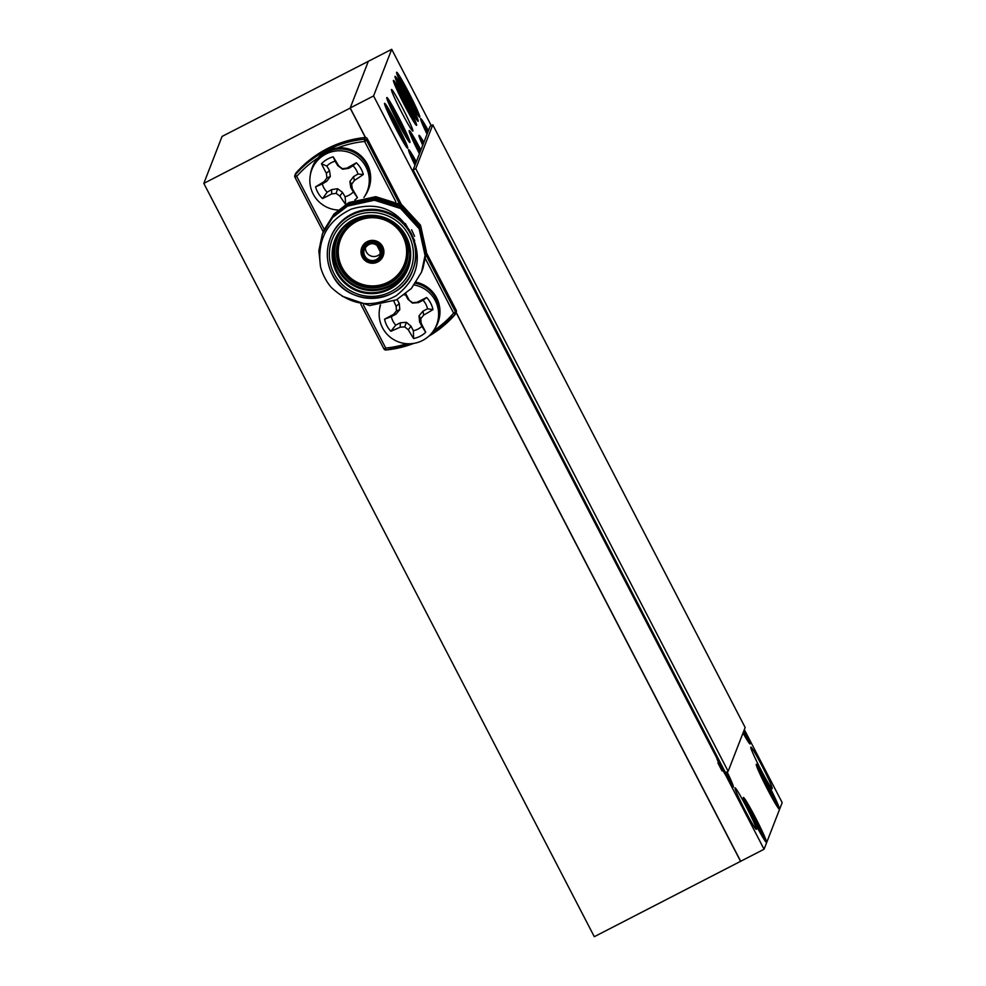 <?xml version="1.0" encoding="UTF-8"?>
<svg xmlns="http://www.w3.org/2000/svg" width="986" height="986" viewBox="0 0 986 986"><rect width="100%" height="100%" fill="white"/><g stroke="black" fill="none" stroke-linecap="round" stroke-linejoin="round"><path stroke-width="1.48" d="M368.431 61.268L222.06 136.438L203.819 183.384L594.299 936.7L740.683 861.271L456.173 312.402M368.382 61.169L350.141 108.115L203.819 183.384M350.141 108.115L365.362 137.485M456.111 312.562L740.622 861.431M728.149 771.311L745.157 727.483L432.78 124.84L415.759 168.655L728.149 771.311L725.499 772.667L413.122 170.011L415.759 168.655M432.78 124.84L430.142 126.196L413.122 170.011M743.013 733.005A25.279 1.491 62.8 0 0 749.989 743.937A25.279 1.491 62.8 0 0 750.173 743.875A25.279 1.491 62.8 0 0 744.319 729.652M779.47 809.149A25.279 1.491 62.8 0 0 768.575 784.881A25.279 1.491 62.8 0 0 756.237 764.335A25.279 1.491 62.8 0 0 756.225 764.372A25.279 1.491 62.8 0 0 766.516 787.42A25.279 1.491 62.8 0 0 779.285 809.21A25.279 1.491 62.8 0 0 779.47 809.149M766.578 842.327A25.279 1.491 62.8 0 0 755.683 818.06A25.279 1.491 62.8 0 0 743.345 797.501A25.279 1.491 62.8 0 0 743.333 797.551A25.279 1.491 62.8 0 0 753.637 820.598A25.279 1.491 62.8 0 0 766.405 842.389A25.279 1.491 62.8 0 0 766.578 842.327M428.38 130.707A25.279 1.491 62.8 0 0 420.591 118.677A25.279 1.491 62.8 0 0 420.578 118.714A25.279 1.491 62.8 0 0 427.049 134.145M419.814 117.174A25.279 1.491 62.8 0 0 408.919 92.894A25.279 1.491 62.8 0 0 396.582 72.348A25.279 1.491 62.8 0 0 396.569 72.385A25.279 1.491 62.8 0 0 406.861 95.445A25.279 1.491 62.8 0 0 419.629 117.223A25.279 1.491 62.8 0 0 419.814 117.174M418.237 121.241A25.279 1.491 62.8 0 0 407.341 96.961A25.279 1.491 62.8 0 0 394.992 76.415A25.279 1.491 62.8 0 0 394.992 76.452A25.279 1.491 62.8 0 0 405.283 99.512A25.279 1.491 62.8 0 0 418.052 121.303A25.279 1.491 62.8 0 0 418.237 121.241M416.647 125.308A25.279 1.491 62.8 0 0 405.751 101.04A25.279 1.491 62.8 0 0 393.414 80.482A25.279 1.491 62.8 0 0 393.402 80.519A25.279 1.491 62.8 0 0 403.705 103.579A25.279 1.491 62.8 0 0 416.474 125.37A25.279 1.491 62.8 0 0 416.647 125.308M423.869 142.341A25.279 1.491 62.8 0 0 418.988 135.464A25.279 1.491 62.8 0 0 418.976 135.501A25.279 1.491 62.8 0 0 422.748 145.238M420.886 150.032A25.279 1.491 62.8 0 0 409.141 130.633A25.279 1.491 62.8 0 0 409.128 130.67A25.279 1.491 62.8 0 0 419.432 153.754M410.003 142.428A25.279 1.491 62.8 0 0 399.108 118.16A25.279 1.491 62.8 0 0 386.771 97.602A25.279 1.491 62.8 0 0 386.758 97.651A25.279 1.491 62.8 0 0 397.05 120.699A25.279 1.491 62.8 0 0 409.831 142.489A25.279 1.491 62.8 0 0 410.003 142.428M407.748 148.22A25.279 1.491 62.8 0 0 396.865 123.94A25.279 1.491 62.8 0 0 384.515 103.394A25.279 1.491 62.8 0 0 384.503 103.431A25.279 1.491 62.8 0 0 394.807 126.491A25.279 1.491 62.8 0 0 407.575 148.282A25.279 1.491 62.8 0 0 407.748 148.22M416.326 161.753A25.279 1.491 62.8 0 0 408.537 149.724A25.279 1.491 62.8 0 0 408.524 149.761A25.279 1.491 62.8 0 0 414.995 165.192M710.351 743.444A25.279 1.491 62.8 0 0 716.686 757.827L725.548 774.934A25.279 1.491 62.8 0 0 733.227 787.136A25.279 1.491 62.8 0 0 733.399 787.074A25.279 1.491 62.8 0 0 727.064 771.865M772.235 788.64A23.368 1.38 62.8 0 0 762.449 766.738A23.368 1.38 62.8 0 0 750.814 747.142A23.368 1.38 62.8 0 0 750.765 747.203A23.368 1.38 62.8 0 0 760.551 769.092A23.368 1.38 62.8 0 0 772.186 788.701A23.368 1.38 62.8 0 0 772.235 788.64M756.435 829.325A23.368 1.38 62.8 0 0 746.648 807.435A23.368 1.38 62.8 0 0 735.014 787.826A23.368 1.38 62.8 0 0 734.952 787.888A23.368 1.38 62.8 0 0 744.75 809.789A23.368 1.38 62.8 0 0 756.385 829.386A23.368 1.38 62.8 0 0 756.435 829.325M412.9 131.002A23.368 1.38 62.8 0 0 403.114 109.101A23.368 1.38 62.8 0 0 391.479 89.504A23.368 1.38 62.8 0 0 391.43 89.566A23.368 1.38 62.8 0 0 401.216 111.467A23.368 1.38 62.8 0 0 412.851 131.064A23.368 1.38 62.8 0 0 412.9 131.002M431.252 125.616L391.701 49.3L368.32 61.329L350.203 107.967L365.51 137.485M391.701 49.3L373.583 95.938L350.203 107.967M725.548 774.934L764.064 849.242L740.683 861.271M373.583 95.938L716.686 757.827M764.064 849.242L782.181 802.616L744.331 729.603M387.979 112.54A15.566 0.924 -117.2 0 1 388.114 112.638L394.006 122.449A15.566 0.924 -117.2 0 1 395.472 125.234A15.566 0.924 -117.2 0 1 396.927 128.069L395.928 128.661M393.143 123.238L393.845 122.88M396.039 128.87L396.927 128.069M396.988 130.67L396.754 128.5M399.096 134.601L397.457 130.423M402.189 140.16A15.566 0.924 -117.2 0 0 402.128 139.655L399.416 134.441M385.378 106.476A23.787 1.405 -117.2 0 1 395.706 124.63A23.787 1.405 -117.2 0 1 405.603 145.805M390.234 106.747A15.566 0.924 -117.2 0 1 390.37 106.845L396.261 116.656A15.566 0.924 -117.2 0 1 397.728 119.442A15.566 0.924 -117.2 0 1 399.17 122.276L398.171 122.868M395.398 117.445L396.089 117.087M398.282 123.077L399.17 122.276M399.231 124.889L399.01 122.708M401.339 128.821L399.712 124.643M404.433 134.367A15.566 0.924 -117.2 0 0 404.371 133.862L401.672 128.648M387.621 100.683A23.787 1.405 -117.2 0 1 397.962 118.838A23.787 1.405 -117.2 0 1 407.859 140.012M412 158.869A15.566 0.924 -117.2 0 1 412.136 158.968L414.564 164.317M409.387 152.805A23.787 1.405 -117.2 0 1 415.698 163.393M412.604 139.778A15.566 0.924 -117.2 0 1 412.727 139.864L417.053 149.059M417.497 148.824L418.619 149.675A15.566 0.924 -117.2 0 1 419.999 152.288M409.991 133.714A23.787 1.405 -117.2 0 1 420.233 151.684M419.851 138.545A23.787 1.405 -117.2 0 1 423.24 143.956M396.877 89.627A15.566 0.924 -117.2 0 1 397.013 89.726L402.904 99.537A15.566 0.924 -117.2 0 1 404.371 102.322A15.566 0.924 -117.2 0 1 405.825 105.157L404.827 105.748M402.041 100.326L402.732 99.968M404.938 105.958L405.825 105.157M405.887 107.757L405.653 105.588M407.994 111.701L406.355 107.523M411.088 117.248A15.566 0.924 -117.2 0 0 411.026 116.742L408.315 111.529M394.277 83.563A23.787 1.405 -117.2 0 1 404.605 101.718A23.787 1.405 -117.2 0 1 414.502 122.893M398.455 85.56A15.566 0.924 -117.2 0 1 398.59 85.659L404.482 95.457A15.566 0.924 -117.2 0 1 405.949 98.255A15.566 0.924 -117.2 0 1 407.403 101.09L406.405 101.681M403.619 96.258L404.322 95.901M406.515 101.891L407.403 101.09M407.464 103.69L407.23 101.521M409.572 107.622L407.945 103.444M412.666 113.18A15.566 0.924 -117.2 0 0 412.604 112.675L409.893 107.462M395.854 79.496A23.787 1.405 -117.2 0 1 406.183 97.651A23.787 1.405 -117.2 0 1 416.08 118.825M424.054 127.823A15.566 0.924 -117.2 0 1 424.19 127.909L427.221 133.714M421.453 121.759A23.787 1.405 -117.2 0 1 427.751 132.334M400.045 81.493A15.566 0.924 -117.2 0 1 400.168 81.579L406.059 91.39A15.566 0.924 -117.2 0 1 407.526 94.188A15.566 0.924 -117.2 0 1 408.98 97.022L407.982 97.614M405.209 92.179L405.899 91.821M408.093 97.824L408.98 97.022M409.042 99.623L408.808 97.454M411.15 103.555L409.523 99.376M414.243 109.113A15.566 0.924 -117.2 0 0 414.182 108.608L411.482 103.394M397.432 75.429A23.787 1.405 -117.2 0 1 407.773 93.571A23.787 1.405 -117.2 0 1 417.67 114.758M743.654 731.378A23.787 1.405 -117.2 0 1 748.029 741.46M744.603 735.815A15.566 0.924 -117.2 0 0 744.541 735.309L743.161 732.647M759.701 773.468A15.566 0.924 -117.2 0 1 759.824 773.566L765.715 783.377A15.566 0.924 -117.2 0 1 767.182 786.162A15.566 0.924 -117.2 0 1 768.636 788.997L767.638 789.589M764.853 784.166L765.555 783.808M767.749 789.798L768.636 788.997M768.698 791.61L768.464 789.429M770.805 795.542L769.179 791.364M773.899 801.088A15.566 0.924 -117.2 0 0 773.837 800.583L771.126 795.369M757.088 767.416A23.787 1.405 -117.2 0 1 767.416 785.559A23.787 1.405 -117.2 0 1 777.313 806.733M746.809 806.647A15.566 0.924 -117.2 0 1 746.944 806.745L752.836 816.556A15.566 0.924 -117.2 0 1 754.302 819.341A15.566 0.924 -117.2 0 1 755.757 822.176L754.758 822.768M751.973 817.345L752.663 816.987M754.869 822.977L755.757 822.176M755.818 824.789L755.584 822.607M757.926 828.721L756.287 824.542M761.019 834.267A15.566 0.924 -117.2 0 0 760.945 833.762L758.246 828.548M744.208 800.583A23.787 1.405 -117.2 0 1 754.537 818.737A23.787 1.405 -117.2 0 1 764.433 839.912M721.555 768.895L721.69 769.166A15.566 0.924 -117.2 0 1 720.224 766.381A15.566 0.924 -117.2 0 1 718.782 763.546L716.723 758.061M713.63 751.394A15.566 0.924 -117.2 0 1 713.765 751.492L719.632 761.34M727.828 779.014A15.566 0.924 -117.2 0 0 727.767 778.509L722.553 766.96M725.869 772.469A23.787 1.405 -117.2 0 1 731.255 784.659M722.048 770.892A23.787 1.405 -117.2 0 1 719.99 766.985A23.787 1.405 -117.2 0 1 717.944 762.979M711.017 745.33A23.787 1.405 -117.2 0 1 712.471 747.524M721.863 768.735L725.437 774.823M722.541 766.935L721 767.847M376.59 244.725L380.806 252.872M382.309 255.756L382.815 256.73M397.161 299.485L399.293 303.589L399.798 309.629L395.891 314.263L391.331 316.605A18.524 18.463 -158.8 0 0 395.756 325.133L400.316 322.792L406.368 322.286L411.014 326.206L413.368 330.754A18.524 18.463 -158.8 0 0 421.909 326.354L425.718 332.307A24.675 24.601 21.2 0 1 413.602 338.543A46.971 6.853 -117 0 1 408.303 329.755A46.441 7.494 -139.6 0 1 404.753 326.908A46.441 7.321 174.9 0 1 400.205 327.167A46.971 6.532 152.3 0 1 390.85 331.271A24.675 24.601 21.2 0 1 384.577 319.181A46.971 1.627 -27.1 0 1 393.574 314.374A46.441 2.847 -49.5 0 1 396.446 310.898A46.441 5.645 -94.4 0 1 396.15 306.289A46.971 6.853 -117 0 1 393.796 301.112M414.293 284.979A29.74 29.642 21.2 0 1 422.538 340.49A29.74 29.642 21.2 0 1 380.559 305.007M421.909 326.354L419.555 321.806L419.038 315.766L422.957 311.145L427.505 308.803A18.524 18.463 -158.8 0 0 423.08 300.262L426.679 297.513A24.675 24.601 21.2 0 1 432.953 309.616A46.971 6.532 152.3 0 1 423.697 315.076A46.441 5.226 129.8 0 1 420.775 318.663A46.441 2.428 84.9 0 1 421.121 323.161A46.971 1.306 62.5 0 1 425.718 332.307M436.588 324.899L437.291 323.075A29.74 29.642 -158.8 0 0 415.55 283.265M423.08 300.262L418.532 302.603L412.481 303.109L407.834 299.189L405.468 294.641A18.524 18.463 -158.8 0 0 404.272 294.95M391.331 316.605L384.577 319.181M395.756 325.133L390.85 331.271M395.891 314.263L393.574 314.374M399.798 309.629L396.446 310.898M399.293 303.589L396.15 306.289M407.834 299.189L412.481 302.653A46.441 0.752 -4.7 0 1 417.066 302.283A46.971 1.627 -27.1 0 1 426.679 297.513M405.801 293.754A46.971 1.306 62.5 0 1 408.956 299.695M418.532 302.603L417.066 302.283M427.505 308.803L432.953 309.616M422.957 311.145L423.697 315.076M419.038 315.766L420.775 318.663M419.555 321.806L421.121 323.161M413.368 330.754L413.602 338.543M411.014 326.206L408.303 329.755M406.368 322.286L404.753 326.908M400.316 322.792L400.205 327.167M379.635 308.68A30.159 30.073 21.2 0 1 380.3 305.056M415.809 282.896A30.159 30.073 21.2 0 1 434.111 329.842M416.252 282.243A30.159 30.073 21.2 0 1 437.957 322.545L437.685 323.223M323.568 230.995L333.921 214.098L348.859 202.623L375.728 196.744L401.943 205.026L420.492 225.239L426.408 251.96L422.92 268.537L426.433 251.898L420.517 225.178L401.968 204.965L375.752 196.67L348.884 202.561L333.946 214.036L323.741 230.551M320.549 266.886A53.108 52.936 -158.8 0 0 331.086 287.222C350.745 305.759 372.412 308.593 396.101 295.738C417.842 278.865 422.834 258.024 411.063 233.201A44.185 44.05 -158.8 0 0 330.655 237.379L330.285 238.316C325.762 250.641 326.415 262.707 332.257 274.49C347.368 307.792 401.253 304.982 412.666 270.312A44.185 44.05 21.2 0 1 332.257 274.502A44.185 44.05 21.2 0 1 369.084 210.314A44.185 44.05 21.2 0 1 412.666 270.312L413.023 269.363A44.185 44.05 -158.8 0 0 411.063 233.201C397.58 209.291 377.638 201.267 351.226 209.143C326.995 220.901 316.765 240.14 320.549 266.886L318.835 250.789L322.373 234.064L332.578 217.573L347.503 206.111L374.372 200.22L400.587 208.502L419.136 228.715L425.052 255.436L421.552 272.074L411.384 288.467L396.483 299.83L369.676 305.574L342.117 296.207M322.397 234.002L332.602 217.512L347.528 206.037L374.397 200.158L400.612 208.44L419.161 228.653L425.077 255.374L421.564 272.013M322.558 233.596L332.911 216.71L347.848 205.236L374.717 199.345L400.932 207.627L419.481 227.852L425.385 254.573L421.725 271.606M322.73 233.127L332.935 216.637L347.873 205.174L374.742 199.283L400.957 207.565L419.494 227.791L425.41 254.511L421.737 271.581M322.89 232.733L333.256 215.835L348.181 204.361L375.05 198.482L401.265 206.764L419.814 226.977L425.73 253.698L422.242 270.275L425.755 253.636L419.839 226.916L401.29 206.703L375.074 198.42L348.206 204.299L333.28 215.774L323.063 232.289M323.235 231.833L294.925 177.221A2.12 2.12 21.2 0 1 294.839 175.471A2.12 2.12 0 0 0 294.925 177.221L323.248 231.833L333.588 214.96L348.526 203.498L375.395 197.607L401.61 205.889L420.147 226.114L426.063 252.835L422.39 269.905M323.383 231.451L333.613 214.899L348.551 203.436L375.42 197.545L401.635 205.827L420.172 226.053L426.088 252.761L422.415 269.844M382.63 246.574A11.475 11.438 21.2 0 1 377.724 261.98A11.475 11.438 21.2 0 1 362.269 257.05A11.475 11.438 21.2 0 1 367.174 241.644A11.475 11.438 21.2 0 1 382.63 246.574M405.357 223.539L414.687 240.559M411.618 229.738L414.564 236.332M433.409 330.914A104.085 103.764 -158.8 0 0 453.609 313.129L455.273 314.374A106.205 105.872 21.2 0 1 428.787 336.189L455.273 314.374A2.12 2.12 21.2 0 0 455.655 313.745L456.321 312.02A2.12 2.12 21.2 0 0 456.235 310.282L426.383 252.712L456.235 310.282L455.557 312.007A2.12 2.12 21.2 0 1 455.655 313.745M317.874 158.006A104.085 103.764 -158.8 0 0 296.749 176.395L295.221 174.842A2.12 2.12 21.2 0 0 294.839 175.471L295.504 173.746A2.12 2.12 21.2 0 1 295.886 173.117L295.221 174.842A106.205 105.872 21.2 0 1 364.475 139.211L365.165 137.485M365.153 137.485C337.52 140.604 314.435 152.473 295.886 173.117A106.205 105.872 -158.8 0 1 365.153 137.498A2.12 2.12 21.2 0 1 367.248 138.632L401.475 204.657L367.248 138.632L366.582 140.357L399.219 203.326M425.607 259.096L453.609 313.129L455.557 312.007L426.162 255.3M365.473 247.079A8.492 8.467 -158.8 0 0 380.793 253.032M382.383 248.608A8.492 8.467 -158.8 0 0 382.001 245.502M362.454 248.213L362.922 256.915A10.624 10.587 21.2 0 1 371.771 241.484A10.624 10.587 21.2 0 1 382.248 255.904A10.624 10.587 21.2 0 1 362.922 256.915C369.812 264.741 376.258 264.408 382.248 255.904M369.651 240.707A8.492 8.467 -158.8 0 0 367.273 242.741M310.578 173.733L310.504 173.721A30.159 30.073 21.2 0 1 351.152 150.575A30.159 30.073 21.2 0 1 364.795 196.128M312.143 167.682L312.414 166.991A30.159 30.073 21.2 0 1 351.41 149.884A30.159 30.073 21.2 0 1 368.641 188.831L368.382 189.522M326.847 166.067L329.472 170.479L330.335 176.482L326.686 181.325L322.286 183.926A18.524 18.463 -158.8 0 0 327.192 192.196L331.604 189.595L337.619 188.733L342.487 192.381L345.1 196.781A18.524 18.463 -158.8 0 0 353.37 191.9L350.757 187.5L349.894 181.498L353.53 176.654L357.943 174.041A18.524 18.463 -158.8 0 0 353.025 165.784L348.613 168.384L342.598 169.235L337.742 165.599L335.117 161.186A18.524 18.463 -158.8 0 0 326.847 166.067L321.485 163.775A24.675 24.601 21.2 0 1 333.219 156.86A46.971 1.171 59.2 0 1 338.777 165.993L342.45 168.729A46.441 0.85 -8 0 1 347.01 168.101A46.971 1.799 -30.4 0 1 356.353 162.789A24.675 24.601 21.2 0 1 363.316 174.51A46.971 6.36 149 0 1 354.381 180.5A46.441 5.016 126.4 0 1 351.669 184.234A46.441 2.243 81.6 0 1 352.285 188.708A46.971 1.171 59.2 0 1 357.425 197.582A24.675 24.601 21.2 0 1 354.874 199.924M338.001 210.03A29.74 29.642 21.2 0 1 324.382 154.888A29.74 29.642 21.2 0 1 363.92 197.459M327.192 192.196L322.545 198.568A24.675 24.601 21.2 0 1 315.582 186.859A46.971 1.799 -30.4 0 1 324.271 181.535A46.441 3.044 -52.8 0 1 326.933 177.899A46.441 5.83 -97.7 0 1 326.366 173.314A46.971 6.988 -120.3 0 1 321.485 163.775M367.273 191.185L367.988 189.361A29.74 29.642 -158.8 0 0 325.084 153.064A29.74 29.642 -158.8 0 0 312.537 167.83L311.835 169.654M357.943 174.041L363.316 174.51M353.025 165.784L356.353 162.789M353.53 176.654L354.381 180.5M349.894 181.498L351.669 184.234M350.757 187.5L352.285 188.708M353.37 191.9L357.425 197.582M345.1 196.781L345.692 204.509M342.487 192.381L339.874 196.041A46.441 7.555 -143 0 1 336.152 193.392A46.441 7.222 171.6 0 1 331.629 193.922A46.971 6.36 149 0 1 322.545 198.568M345.618 204.398A46.971 6.988 -120.3 0 1 339.874 196.041M337.619 188.733L336.152 193.392M331.604 189.595L331.629 193.922M322.286 183.926L315.582 186.859M326.686 181.325L324.271 181.535M330.335 176.482L326.933 177.899M329.472 170.479L326.366 173.314M335.117 161.186L333.219 156.86M337.742 165.599L338.777 165.993M348.613 168.384L347.01 168.101M408.746 235.26A42.053 41.93 -158.8 0 0 352.088 217.179A42.053 41.93 -158.8 0 0 334.081 273.677A42.053 41.93 -158.8 0 0 390.739 291.757A42.053 41.93 -158.8 0 0 408.746 235.26M336.534 272.407A39.292 39.169 21.2 0 1 353.358 219.631A39.292 39.169 21.2 0 1 406.294 236.529A39.292 39.169 21.2 0 1 389.47 289.305A39.292 39.169 21.2 0 1 336.534 272.407M407.28 268.328C411.224 257.605 410.657 247.116 405.566 236.85A38.442 38.331 -158.8 0 0 335.597 240.485A38.442 38.331 -158.8 0 0 373.521 292.694A38.442 38.331 -158.8 0 0 405.566 236.85C392.416 207.873 345.519 210.326 335.597 240.485M407.699 267.206A38.442 38.331 21.2 0 1 338.173 269.745A38.442 38.331 21.2 0 1 336.053 239.388M343.375 228.148A37.604 37.48 -158.8 0 0 380.362 288.762A37.604 37.48 -158.8 0 0 409.868 253.969M340.466 268.512A35.903 35.792 21.2 0 1 355.835 220.297A35.903 35.792 21.2 0 1 404.198 235.728A35.903 35.792 21.2 0 1 388.829 283.943A35.903 35.792 21.2 0 1 340.466 268.512M403.459 236.048A35.052 34.941 -158.8 0 0 339.677 239.376A35.052 34.941 -158.8 0 0 374.249 286.963A35.052 34.941 -158.8 0 0 403.459 236.048M405.061 264.655A35.052 34.941 21.2 0 1 341.316 267.872A35.052 34.941 21.2 0 1 339.714 239.278M342.093 267.428A34.202 34.091 -158.8 0 0 388.164 282.132A34.202 34.091 -158.8 0 0 402.806 236.196A34.202 34.091 -158.8 0 0 356.735 221.493A34.202 34.091 -158.8 0 0 342.093 267.428M363.353 304.871L385.736 348.058A104.085 103.764 -158.8 0 0 406.836 343.707M413.763 343.387A106.205 105.872 21.2 0 1 386.007 350.005L385.736 348.058L383.911 348.871L360.851 304.378L383.911 348.871A2.12 2.12 0 0 0 386.007 350.005A2.12 2.12 21.2 0 1 383.911 348.884M454.706 314.041A106.205 105.872 -158.8 0 0 455.791 312.821M455.803 313.03L455.273 314.374M395.793 201.575L364.635 141.479L364.475 139.211A2.12 2.12 21.2 0 1 366.582 140.357L364.635 141.479A104.085 103.764 -158.8 0 0 337.36 147.986M294.925 177.221L296.749 176.395L324.209 229.368M364.808 255.941A8.492 8.467 -158.8 0 0 380.276 255.14A8.492 8.467 -158.8 0 0 371.895 243.591A8.492 8.467 -158.8 0 0 364.808 255.941M364.031 256.385A9.342 9.318 21.2 0 1 368.037 243.838A9.342 9.318 21.2 0 1 380.621 247.856A9.342 9.318 21.2 0 1 376.627 260.403A9.342 9.318 21.2 0 1 364.031 256.385M381.003 247.659A9.774 9.737 -158.8 0 0 367.84 243.456A9.774 9.737 -158.8 0 0 363.649 256.582A9.774 9.737 -158.8 0 0 376.825 260.785A9.774 9.737 -158.8 0 0 381.003 247.659M405.024 264.741C408.611 254.967 408.093 245.403 403.459 236.061C391.479 209.636 348.724 211.879 339.677 239.376M413.787 343.387L386.007 350.005M364.438 248.977C369.22 242.186 374.372 241.915 379.893 248.176L380.276 255.14"/></g></svg>
